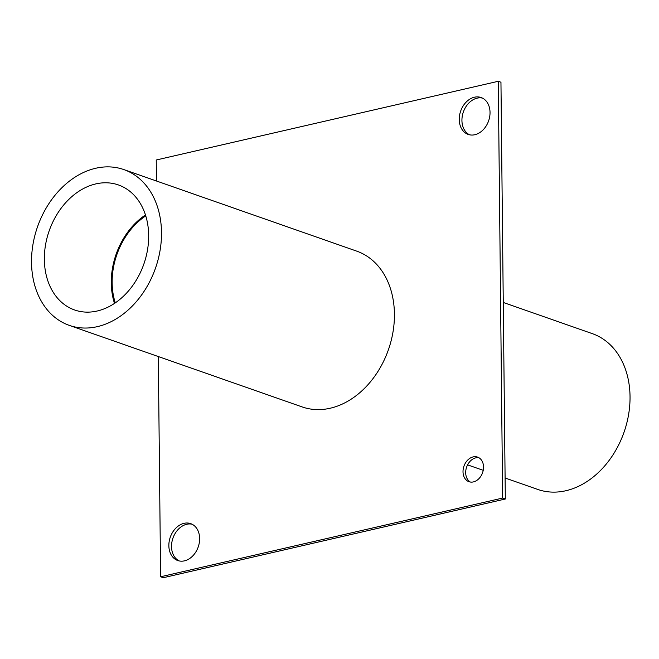 <?xml version="1.0" encoding="UTF-8"?>
<svg xmlns="http://www.w3.org/2000/svg" width="659" height="659" viewBox="0 0 659 659"><rect width="100%" height="100%" fill="white"/><g stroke="black" fill="none" stroke-linecap="round" stroke-linejoin="round"><path stroke-width="0.99" d="M498.278 81.288L500.955 82.227L505.321 499.003L163.284 577.712L160.607 576.773L502.644 498.064L498.278 81.288L156.241 159.997L156.455 181.003M478.879 457.7A13.032 9.869 -70.7 0 0 475.823 457.84A13.032 9.869 -70.7 0 0 466.094 468.961A13.032 9.869 -70.7 0 0 470.353 482.042M192.008 524.202A19.548 14.803 -70.7 0 0 186.719 524.276A19.548 14.803 -70.7 0 0 172.032 541.426A19.548 14.803 -70.7 0 0 179.149 560.924M482.413 98.076A19.548 14.803 -70.7 0 0 477.124 98.15A19.548 14.803 -70.7 0 0 462.437 115.3A19.548 14.803 -70.7 0 0 469.554 134.798M474.447 97.211A19.548 14.803 109.3 0 1 481.103 97.524A19.548 14.803 109.3 0 1 488.616 120.861A19.548 14.803 109.3 0 1 468.178 134.42A19.548 14.803 109.3 0 1 459.587 115.276A19.548 14.803 109.3 0 1 474.447 97.211M184.042 523.337A19.548 14.803 109.3 0 1 190.698 523.641A19.548 14.803 109.3 0 1 198.211 546.986A19.548 14.803 109.3 0 1 177.782 560.545A19.548 14.803 109.3 0 1 169.19 541.401A19.548 14.803 109.3 0 1 184.042 523.337M473.146 456.901A13.032 9.869 109.3 0 1 477.586 457.107A13.032 9.869 109.3 0 1 482.586 472.668A13.032 9.869 109.3 0 1 468.969 481.704A13.032 9.869 109.3 0 1 463.236 468.944A13.032 9.869 109.3 0 1 473.146 456.901M158.3 356.544L160.607 576.773M69.236 325.357L302.16 406.924A82.532 62.506 -70.7 0 0 388.431 349.69A82.532 62.506 -70.7 0 0 356.717 251.137L123.793 169.561A82.532 62.506 -70.7 0 0 95.687 168.267A82.532 62.506 -70.7 0 0 32.95 244.53A82.532 62.506 -70.7 0 0 69.236 325.357A82.532 62.506 -70.7 0 0 155.508 268.114A82.532 62.506 -70.7 0 0 123.793 169.561M505.321 499.003L502.644 498.064M505.099 477.997L537.769 489.439A82.532 62.506 -70.7 0 0 624.04 432.197A82.532 62.506 -70.7 0 0 592.326 333.643L503.262 302.456M145.466 214.949A66.246 50.166 -70.7 0 0 114.493 303.404M95.843 183.902A66.246 50.166 -70.7 0 0 45.496 245.115A66.246 50.166 -70.7 0 0 74.615 309.977A66.246 50.166 -70.7 0 0 143.86 264.037A66.246 50.166 -70.7 0 0 118.406 184.94A66.246 50.166 -70.7 0 0 95.843 183.902M145.754 215.872A65.159 49.343 -70.7 0 0 115.292 302.868M483.228 470.337L467.593 464.859"/></g></svg>
